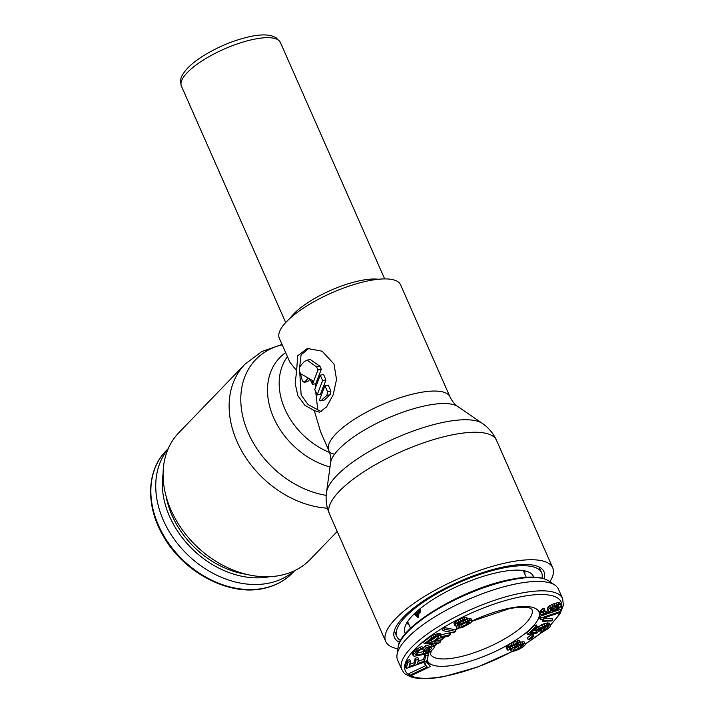 <?xml version="1.0" encoding="UTF-8"?>
<svg xmlns="http://www.w3.org/2000/svg" width="714" height="714" viewBox="0 0 714 714"><rect width="100%" height="100%" fill="white"/><g stroke="black" fill="none" stroke-linecap="round" stroke-linejoin="round"><path stroke-width="1.07" d="M168.102 448.972A87.884 66.83 44 0 0 175.358 540.801A87.884 66.83 44 0 0 267.92 583.329A87.884 66.83 44 0 0 294.311 570.789M533.679 577.135A70.133 21.545 156.2 0 0 530.636 573.146A70.133 21.545 156.2 0 0 500.844 571.86A70.133 21.545 156.2 0 0 404.552 628.757A70.133 21.545 156.2 0 0 405.445 633.693M542.015 578.17A79.093 24.303 156.2 0 0 541.587 572.708A79.093 24.303 156.2 0 0 504.887 567.666A79.093 24.303 156.2 0 0 428.123 598.984A79.093 24.303 156.2 0 0 396.841 636.549A79.093 24.303 156.2 0 0 400.59 640.547M418.574 617.244L414.888 613.237M420.403 608.435L418.038 617.431L414.04 614.049M397.636 660.102A87.884 26.998 -23.8 0 1 397.02 654.818A87.884 26.998 -23.8 0 1 517.677 583.579A87.884 26.998 -23.8 0 1 554.965 585.159A87.884 26.998 -23.8 0 1 558.455 589.175L562.605 598.591A87.884 26.998 156.2 0 0 521.836 592.995A87.884 26.998 156.2 0 0 436.54 627.784A87.884 26.998 156.2 0 0 401.786 669.527L397.636 660.102M520.711 642.591L519.301 640.654L515.74 641.306L509.626 644.189L506.19 647.464L507.895 650.133L512.206 649.026L510.787 650.588L511.706 651.48L515.267 650.829L519.872 648.839L523.808 646.34L525.566 644.224L524.647 643.332L519.747 644.59L520.711 642.591L518.284 642.582L510.403 645.956L507.476 648.401L507.27 649.963M525.281 643.501L523.871 641.565L520.551 642.234M533.947 636.254L533.171 634.496L531.644 634.523L527.325 637.718L528.11 639.485L529.627 639.458L533.947 636.254L532.421 636.29L528.11 639.485M537.285 626.749L536.509 624.982L534.661 625.277L526.745 632.8L527.521 634.567L537.089 633.041L540.516 628.623L546.156 625.883L548.397 626.08L547.87 627.454L540.409 632.515L544.514 630.935L548.316 628.49L550.512 626.116L550.574 625.187L546.951 624.839L540.203 627.758L537.276 630.248L536.419 632.229L530.529 633.166L537.285 626.749L535.446 627.044L527.521 634.567M550.574 625.187L549.021 622.992L543.863 623.813L537.892 627.151L535.696 629.534L535.634 630.462L532.921 630.89M547.004 625.776L539.623 630.748L540.409 632.515M542.363 619.261L542.818 621.242L551.52 620.966L552.752 620.136L544.05 620.421L542.818 621.242M552.752 620.136L551.967 618.369L544.791 618.601M560.918 611.282L540.56 618.154L540.168 619.225L542.818 619.27L546.281 618.101L543.64 618.056L560.535 612.353L560.918 611.282L560.142 609.515L549.45 613.13M545.014 614.629L539.775 616.387L539.391 617.458L540.168 619.225M560.981 604.999L560.195 603.232L558.062 602.58L551.752 604.49L548.459 606.668L547.102 608.792L548.075 611.255L550.69 611.853L543.434 613.853L542.649 612.79L544.952 610.568L544.755 609.872L540.748 612.978L540.498 613.853L541.292 614.915L544.657 614.727L553.064 611.621L558.187 608.98L560.927 606.57L560.981 604.999L560.347 604.49L554.716 605.329L549.236 608.435L548.129 609.685L548.075 611.255M544.755 609.872L543.979 608.105L541.078 609.961L539.722 612.085L540.659 614.406M547.906 610.872L543.042 612.103M425.955 665.537L408.961 673.614L410.318 676.051L430.39 666.519L426.927 662.449L424.366 663.663L427.249 667.054L409.738 675.373M430.39 666.519L426.651 661.271M425.731 655.996L424.375 661.146L417.395 663.618L418.582 659.156L415.967 660.075L414.78 664.538L409.113 666.546L410.479 661.396L407.864 662.324L406.23 668.5L426.713 661.253L428.346 655.077L425.731 655.996L424.964 654.247L423.589 659.379L417.993 661.36M428.346 655.077L427.57 653.31L425.642 653.988M410.479 661.396L409.702 659.629L407.087 660.557L405.454 666.733L406.23 668.5M418.582 659.156L417.797 657.389L415.182 658.317L414.004 662.77L409.711 664.297M434.38 646.518L432.773 644.242L425.464 645.67L422.661 648.856L423.438 650.624L425.812 650.106L427.49 648.196L430.649 647.509L431.872 647.919L428.703 651.534L424.027 653.587L418.109 654.881L415.673 654.381L417.708 651.703L422.688 648.214L416.664 651.07L413.12 655.104L413.995 656.291L425.071 654.22L430.881 651.23L433.889 648.169L434.38 646.518L432.157 646.143L426.24 647.437L423.438 650.624M422.688 648.214L421.912 646.447L415.887 649.303L412.344 653.337L413.165 655.782M430.131 647.616L427.918 649.767L425.017 651.266L416.387 653.203M440.476 641.948L434.076 642.082L439.315 638.2L448.187 636.236L450.338 634.639L440.556 636.834L441.172 635.933L440.27 635.067L435.683 636.049L431.693 638.129L424.294 643.609L438.628 643.323L440.476 641.948L439.699 640.181L436.549 640.253M441.172 635.933L439.494 633.3L432.755 635.21L423.518 641.85L424.294 643.609M450.338 634.639L449.561 632.872L440.699 634.862M455.764 631.488L454.988 629.721L444.34 627.544L442.136 628.891L442.921 630.658L453.56 632.836L455.764 631.488L445.125 629.311L442.921 630.658M463.332 620.555L459.379 622.412M472.159 620.85L471.463 620.368L467.92 620.85L458.54 624.652L457.433 623.884L459.468 622.349L467.483 619.074L464.894 619.243L460.673 620.734L454.711 624.946L456.371 626.098L466.438 622.278L469.571 622.001L468.223 623.527L463.475 626.124L456.808 628.365L462.128 627.642L470.812 622.867L472.159 620.85L471.374 619.083L470.687 618.601L467.465 619.02M457.46 625.875L456.032 626.606L456.808 628.365M466.769 622.18L459.218 625.419M467.483 619.074L466.706 617.315L465.885 617.235L459.896 618.967L453.934 623.179L454.863 625.535M521.14 644.804L514.437 648.25M516.195 644.01L510.796 646.714M557.955 605.543L554.671 607.909L550.324 608.944M436.531 636.593L431.461 640.351L430.14 640.378M418.288 610.184L418.761 611.255L419.056 610.193L419.466 611.139L419.038 612.719A63.207 19.421 -23.8 0 0 418.779 612.978L417.752 610.649M415.923 612.273L416.494 613.585L416.717 612.541L417.137 613.487L416.806 615.049A63.207 19.421 -23.8 0 0 416.583 615.298L415.441 612.719M419.439 610.122L419.154 609.461M418.779 612.978L419.868 612.773A61.859 19.001 -23.8 0 1 420.127 612.514L420.144 609.988L419.056 610.193M417.181 612.451L416.762 611.514M416.583 615.298L417.672 615.093A61.859 19.001 -23.8 0 1 417.895 614.843L417.806 612.335L416.717 612.541M419.038 612.719L420.127 612.514M419.466 611.139L420.564 610.925M416.806 615.049L417.895 614.843M417.137 613.487L418.226 613.272M506.19 647.464L506.976 649.231M506.699 646.634L507.476 648.401M507.957 645.358L508.734 647.116M509.626 644.189L510.403 645.956M511.135 643.305L511.911 645.063M513.232 642.252L514.009 644.019M515.74 641.306L516.525 643.073M517.498 640.815L518.284 642.582M519.301 640.654L520.087 642.421M520.506 643.742L520.711 644.206M522.068 641.725L522.844 643.492M523.871 641.565L524.647 643.332M510.349 649.669L511.081 651.311M510.376 649.66L510.787 650.588M519.203 648.33L515.562 649.936L512.964 650.204L515.642 647.366L520.792 644.876L523.389 644.608L520.711 647.446L519.203 648.33L518.426 646.563M512.964 645.349L518.614 643.644L516.311 646.259L510.956 648.687L509.573 648.964L509.278 648.241L512.964 645.349M551.895 607.453L557.215 605.508L558.759 605.784L559.026 606.757L556.724 608.98L552.797 610.649L550.298 610.47L550.342 608.89L551.895 607.453M438.101 637.78L432.247 642.118L427.668 642.207L434.755 637.174L438.119 636.442L438.726 636.656L438.101 637.78L437.521 636.451M516.713 647.393L517.489 649.16M519.935 645.679L520.711 647.446M521.247 644.778L522.014 646.5M522.639 644.465L523.103 645.501M513.196 649.481L513.589 650.374M514.785 648.169L515.562 649.936M509.269 648.276L509.573 648.964M510.251 647.107L510.956 648.687M512.313 646.206L513.089 647.973M514.026 645.376L514.803 647.143M515.535 644.492L516.311 646.259M516.936 643.778L517.614 645.313M518.177 643.537L518.489 644.251M531.644 634.523L532.421 636.29M534.661 625.277L535.446 627.044M535.634 630.462L536.419 632.229M535.696 629.534L536.482 631.292M536.5 628.481L537.276 630.248M537.892 627.151L538.668 628.918M539.427 625.991L540.203 627.758M541.694 624.705L542.47 626.473M543.863 623.813L544.648 625.571M546.174 623.072L546.951 624.839M547.647 622.84L548.423 624.607M549.021 622.992L549.798 624.759M541.025 629.418L541.801 631.185M542.961 628.739L543.738 630.507M544.398 627.963L545.175 629.73M545.701 627.017L546.478 628.784M547.138 625.785L547.87 627.454M548.147 625.982L548.441 626.633M543.443 619.056L544.05 620.421M539.775 616.387L540.56 618.154M545.924 617.289L546.281 618.101M548.459 606.668L549.236 608.435M549.655 605.695L550.432 607.462M551.752 604.49L552.538 606.257M553.939 603.562L554.716 605.329M556.197 602.911L556.982 604.678M558.062 602.58L558.839 604.347M559.571 602.723L560.347 604.49M539.722 612.085L540.498 613.853M539.962 611.211L540.748 612.978M541.078 609.961L541.855 611.728M542.711 608.801L543.488 610.568M542.818 612.46L543.434 613.853M543.64 612.13L544.425 613.897M545.032 611.853L545.808 613.621M546.38 611.434L547.156 613.201M547.102 608.792L547.879 610.559M547.343 607.917L548.129 609.685M550.191 609.194L550.851 610.693M551.065 608.98L551.842 610.738M552.011 608.881L552.797 610.649M553.359 608.462L554.144 610.229M554.671 607.909L555.447 609.676M555.938 607.212L556.724 608.98M557.17 606.382L557.955 608.141M557.929 605.588L558.705 607.355M558.562 605.704L559.026 606.757M423.759 662.297L424.366 663.663M426.445 661.351L426.927 662.449M423.589 659.379L424.375 661.146M407.087 660.557L407.864 662.324M414.004 662.77L414.78 664.538M415.182 658.317L415.967 660.075M425.464 645.67L426.24 647.437M431.381 644.376L432.157 646.143M432.773 644.242L433.55 646.009M412.344 653.337L413.12 655.104M412.879 652.364L413.656 654.131M414.557 650.454L415.343 652.221M415.887 649.303L416.664 651.07M417.422 648.285L418.199 650.043M419.752 647.089L420.528 648.856M415.691 654.354L415.905 654.845M416.075 653.56L416.717 655.006M417.333 653.114L418.109 654.881M423.25 651.82L424.027 653.587M425.017 651.266L425.794 653.024M426.57 650.579L427.347 652.346M427.918 649.767L428.703 651.534M429.06 648.83L429.837 650.597M430.988 647.491L431.524 648.687M430.917 636.361L431.693 638.129M432.755 635.21L433.541 636.977M434.906 634.282L435.683 636.049M437.048 633.568L437.834 635.335M438.271 633.327L439.056 635.094M439.494 633.3L440.27 635.067M440.101 633.505L440.877 635.273M431.461 640.351L432.247 642.118M438.485 636.567L438.717 637.093M444.34 627.544L445.125 629.311M457.433 623.938L457.719 624.58M457.986 623.411L458.54 624.652M459.272 622.483L460.039 624.223M460.619 621.93L461.396 623.688M463.065 620.671L463.841 622.438M465.412 620.136L466.01 621.492M467.197 619.225L467.92 620.85M469.321 618.636L470.098 620.404M470.687 618.601L471.463 620.368M458.593 625.634L459.254 627.115M459.298 625.428L460.075 627.195M460.932 625.089L461.708 626.856M462.699 624.357L463.475 626.124M465.956 622.688L466.733 624.455M467.536 621.956L468.223 623.527M468.759 621.76L469.169 622.706M453.934 623.179L454.711 624.946M455.014 621.965L455.791 623.733M456.371 620.939L457.147 622.706M457.861 620.011L458.638 621.778M459.896 618.967L460.673 620.734M462.074 618.021L462.851 619.788M464.109 617.476L464.894 619.243M465.885 617.235L466.661 619.002M544.032 578.733A81.691 25.097 156.2 0 0 540.766 567.96A81.691 25.097 156.2 0 0 506.056 566.452A81.691 25.097 156.2 0 0 393.887 632.738A81.691 25.097 156.2 0 0 399.644 642.413M282.048 344.443L261.868 351.511L244.911 364.265L178.875 432.684A91.267 69.401 44 0 0 181.775 529.038A91.267 69.401 44 0 0 279.585 575.538A91.267 69.401 44 0 0 310.197 559.455L337.204 531.475M299.71 371.682L301.147 395.056L308.118 404.597L321.202 411.639M296.658 370.628L297.631 355.84L307.35 348.468L322.121 351.199L333.991 364.051L336.526 379.5L333.152 394.842L326.53 406.98L319.488 412.219L314.276 410.586L304.78 405.222L297.872 395.681L295.159 383.427L296.658 370.628L289.973 362.409L279.308 338.222A66.25 20.358 -23.8 0 1 305.512 306.761A66.25 20.358 -23.8 0 1 369.807 280.531A66.25 20.358 -23.8 0 1 400.545 284.752L450.007 396.895A66.25 20.358 156.2 0 0 419.707 392.593A66.25 20.358 156.2 0 0 419.27 392.673A66.25 20.358 156.2 0 0 354.974 418.904A66.25 20.358 156.2 0 0 328.77 450.364C330.6 454.97 331.216 459.075 330.618 462.699L326.521 492.258A86.733 26.65 -23.8 0 1 444.661 422.072A86.733 26.65 -23.8 0 1 445.607 421.885A86.733 26.65 -23.8 0 1 482.459 423.482C488.626 427.704 493.303 433.309 496.489 440.297A91.267 28.042 -23.8 0 0 454.14 434.487A91.267 28.042 -23.8 0 0 453.14 434.674A91.267 28.042 -23.8 0 0 365.095 470.919A91.267 28.042 -23.8 0 0 329.475 513.955C326.459 506.895 325.477 499.666 326.521 492.258M549.914 581.723A91.267 28.042 156.2 0 0 552.716 567.8A91.267 28.042 156.2 0 0 510.376 561.98A91.267 28.042 156.2 0 0 421.804 598.118A91.267 28.042 156.2 0 0 385.712 641.458A91.267 28.042 156.2 0 0 397.885 648.776M328.77 450.364L320.568 431.774L314.276 410.586M300.585 373.663A66.25 50.382 -136 0 0 302.477 380.964L304.512 382.097L308.243 378.34L312.509 380.517L312.473 384.346L317.962 369.968L316.614 366.925L307.02 360.142L304.2 361.686A66.25 20.358 156.2 0 0 299.228 367.79L299.55 371.307L300.585 373.663L308.502 378.25M320.256 375.162L314.758 389.541L317.141 394.94L320.416 394.315L325.977 379.928L323.594 374.529L320.256 375.162L322.63 380.562L317.141 394.94M327.521 391.647L324.924 385.756L319.435 400.135L321.282 400.59A66.25 20.358 156.2 0 1 326.932 395.342L327.521 391.647L330.868 391.013L330.252 394.708A62.198 19.108 156.2 0 0 324.549 399.965L320.756 400.893L324.549 399.965M309.055 348.236L301.067 354.894L299.684 367.103M307.796 381.472L303.994 382.392L307.796 381.472L310.054 379.125M310.233 379.384L310.536 380.009A66.25 50.382 -136 0 0 312.375 384.132M317.775 409.925L315.695 391.665M315.597 386.72L315.624 383.739M316.614 366.925L319.961 366.291L310.304 359.517L307.02 360.142M319.961 366.291L321.3 369.334L315.74 383.721L312.473 384.346M324.924 385.756L328.27 385.123L330.868 391.013M317.962 369.968L321.3 369.334M322.63 380.562L325.977 379.928M294.766 570.566L292.517 572.905A87.884 66.83 -136 0 1 263.038 588.39A87.884 66.83 -136 0 1 168.852 543.604A87.884 66.83 -136 0 1 166.059 450.829L168.308 448.499M163.087 473.775A83.931 63.823 44 0 0 192.789 549.468A83.931 63.823 44 0 0 269.455 576.734A83.931 63.823 44 0 0 269.696 576.68M166.21 496.694A81.601 62.047 44 0 0 246.678 574.368M524.656 570.825A64.43 19.796 -23.8 0 1 524.808 574.029M523.612 570.629A63.885 19.626 -23.8 0 1 523.63 571.361M407.962 622.376A63.885 19.626 -23.8 0 1 407.426 621.876M409.14 625.045A64.43 19.796 -23.8 0 1 406.864 622.778M397.02 654.818L398.055 647.562A83.931 25.784 -23.8 0 1 513.295 579.527A83.931 25.784 -23.8 0 1 548.905 581.035L554.965 585.159M472.016 621.26L509.609 608.587C525.031 605.891 529.681 607.917 530.52 608.382L531.876 609.337A55.433 17.029 -23.8 0 1 509.957 635.656A55.433 17.029 -23.8 0 1 456.157 657.603A55.433 17.029 -23.8 0 1 430.435 654.078L431.381 650.793M472.132 620.921A60.842 18.689 -23.8 0 1 510.68 607.98A60.842 18.689 -23.8 0 1 532.251 627.079A60.842 18.689 -23.8 0 1 455.791 664.841A60.842 18.689 -23.8 0 1 427.151 659.593M428.025 654.336A60.842 18.689 -23.8 0 1 428.98 652.444M434.094 645.867A60.842 18.689 -23.8 0 1 436.656 643.359M439.86 640.556A60.842 18.689 -23.8 0 1 444.286 637.102M449.749 633.291A60.842 18.689 -23.8 0 1 451.194 632.354M455.077 629.935A60.842 18.689 -23.8 0 1 457.522 628.499M512.116 651.445A85.18 26.168 -23.8 0 1 444.813 676.212A85.18 26.168 -23.8 0 1 410.755 675.846M409.72 675.319A85.18 26.168 -23.8 0 1 431.863 635.103A85.18 26.168 -23.8 0 1 521.648 596.609A85.18 26.168 -23.8 0 1 560.731 610.854M559.963 612.55A85.18 26.168 -23.8 0 1 550.405 624.812M542.578 631.738A85.18 26.168 -23.8 0 1 525.397 643.796M290.179 318.176A54.085 16.618 -23.8 0 1 360.793 280.513A54.085 16.618 -23.8 0 1 361.721 280.334A54.085 16.618 -23.8 0 1 378.411 279.263M280.37 42.438A54.085 16.618 156.2 0 0 256.165 38.833A54.085 16.618 156.2 0 0 255.282 38.993A54.085 16.618 156.2 0 0 202.794 60.404A54.085 16.618 156.2 0 0 181.401 86.091C180.107 81.494 180.49 77.737 182.552 74.827C186.408 68.196 193.922 61.502 205.07 54.755C220.831 45.437 236.7 39.199 252.676 36.057C260.155 34.674 266.376 34.558 271.311 35.7L276.041 37.61L280.37 42.438L384.667 278.906M450.007 396.895C452.167 401.348 454.791 404.579 457.87 406.578A70.784 21.75 156.2 0 0 428.275 405.186A70.784 21.75 156.2 0 0 427.802 405.275A70.784 21.75 156.2 0 0 330.618 462.699M334.536 454.282A66.25 50.382 -136 0 1 287.447 356.67M285.654 352.618A70.784 53.827 44 0 0 272.275 414.397A70.784 53.827 44 0 0 330.02 466.974M307.868 378.616L309.198 378.366M326.932 395.342L330.252 394.708M282.208 344.808A86.733 65.956 44 0 0 244.099 421.537A86.733 65.956 44 0 0 326.2 495.373M244.911 364.265A91.267 69.401 44 0 0 242.144 451.712A91.267 69.401 44 0 0 327.449 508.189M292.517 572.905C284.538 581.08 274.533 586.346 262.511 588.684C228.998 595.833 185.158 573.146 164.541 538.16C145.469 507.716 146.031 470.829 166.059 450.829M541.587 572.708L539.052 566.961M396.841 636.549L394.315 630.801M398.055 647.562C399.037 626.062 465.457 587.372 512.259 579.143C529.502 575.868 541.712 576.501 548.905 581.035M407.614 621.591L410.568 628.293M434.389 646.589L437.486 643.341M440.065 641.002L445.215 636.897M449.882 633.604L451.65 632.443M455.202 630.212L458.067 628.525M512.474 651.418L477.898 666.93L444.286 676.515C430.372 679.157 419.493 679.344 411.657 677.095C401.545 672.936 404.311 672.49 401.786 669.527M525.459 643.948L543.292 631.444M550.53 625.098L559.99 613.826L563.417 605.097L562.605 598.591M523.282 570.575L526.236 577.278M457.87 406.578L482.459 423.482M552.716 567.8L496.489 440.297M385.712 641.458L329.475 513.955M181.401 86.091L285.698 322.558"/></g></svg>

